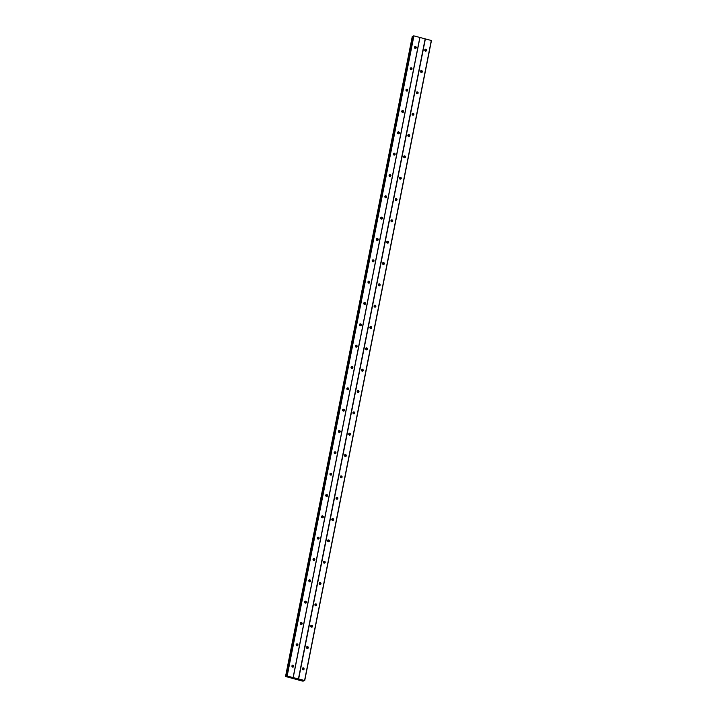 <?xml version="1.0" encoding="UTF-8"?>
<svg xmlns="http://www.w3.org/2000/svg" width="717" height="717" viewBox="0 0 717 717"><rect width="100%" height="100%" fill="white"/><g stroke="black" fill="none" stroke-linecap="round" stroke-linejoin="round"><path stroke-width="1.08" d="M302.26 668.629A0.977 0.914 -113.8 0 1 303.73 668.145A0.977 0.914 -113.8 0 1 303.551 669.759A0.977 0.914 -113.8 0 1 302.26 668.629M302.386 668.307A0.977 0.914 -113.8 0 1 303.058 669.821M306.482 647.299A0.977 0.914 -113.8 0 1 307.96 646.806A0.977 0.914 -113.8 0 1 307.781 648.428A0.977 0.914 -113.8 0 1 306.482 647.299M306.616 646.976A0.977 0.914 -113.8 0 1 307.279 648.491M310.712 625.968A0.977 0.914 -113.8 0 1 312.182 625.475A0.977 0.914 -113.8 0 1 312.003 627.097A0.977 0.914 -113.8 0 1 310.712 625.968M310.837 625.645A0.977 0.914 -113.8 0 1 311.501 627.151M314.933 604.628A0.977 0.914 -113.8 0 1 316.403 604.144A0.977 0.914 -113.8 0 1 316.224 605.757A0.977 0.914 -113.8 0 1 314.933 604.628M315.059 604.306A0.977 0.914 -113.8 0 1 315.731 605.82M319.155 583.297A0.977 0.914 -113.8 0 1 320.633 582.804A0.977 0.914 -113.8 0 1 320.454 584.427A0.977 0.914 -113.8 0 1 319.155 583.297M319.289 582.975A0.977 0.914 -113.8 0 1 319.952 584.48M323.385 561.967A0.977 0.914 -113.8 0 1 324.855 561.474A0.977 0.914 -113.8 0 1 324.676 563.087A0.977 0.914 -113.8 0 1 323.385 561.967M323.51 561.635A0.977 0.914 -113.8 0 1 324.174 563.15M327.606 540.627A0.977 0.914 -113.8 0 1 329.076 540.143A0.977 0.914 -113.8 0 1 328.897 541.756A0.977 0.914 -113.8 0 1 327.606 540.627M327.732 540.304A0.977 0.914 -113.8 0 1 328.404 541.819M331.828 519.296A0.977 0.914 -113.8 0 1 333.306 518.803A0.977 0.914 -113.8 0 1 333.127 520.425A0.977 0.914 -113.8 0 1 331.828 519.296M331.962 518.974A0.977 0.914 -113.8 0 1 332.625 520.479M336.049 497.957A0.977 0.914 -113.8 0 1 337.528 497.473A0.977 0.914 -113.8 0 1 337.349 499.086A0.977 0.914 -113.8 0 1 336.049 497.957M336.183 497.634A0.977 0.914 -113.8 0 1 336.847 499.149M340.279 476.626A0.977 0.914 -113.8 0 1 341.749 476.133A0.977 0.914 -113.8 0 1 341.57 477.755A0.977 0.914 -113.8 0 1 340.279 476.626M340.405 476.303A0.977 0.914 -113.8 0 1 341.077 477.818M344.501 455.295A0.977 0.914 -113.8 0 1 345.979 454.802A0.977 0.914 -113.8 0 1 345.8 456.424A0.977 0.914 -113.8 0 1 344.501 455.295M344.635 454.972A0.977 0.914 -113.8 0 1 345.298 456.478M348.722 433.955A0.977 0.914 -113.8 0 1 350.201 433.471A0.977 0.914 -113.8 0 1 350.021 435.085A0.977 0.914 -113.8 0 1 348.722 433.955M348.856 433.633A0.977 0.914 -113.8 0 1 349.52 435.147M352.952 412.625A0.977 0.914 -113.8 0 1 354.422 412.132A0.977 0.914 -113.8 0 1 354.243 413.754A0.977 0.914 -113.8 0 1 352.952 412.625M353.078 412.302A0.977 0.914 -113.8 0 1 353.741 413.808M357.174 391.294A0.977 0.914 -113.8 0 1 358.652 390.801A0.977 0.914 -113.8 0 1 358.473 392.414A0.977 0.914 -113.8 0 1 357.174 391.294M357.308 390.962A0.977 0.914 -113.8 0 1 357.971 392.477M361.395 369.954A0.977 0.914 -113.8 0 1 362.874 369.47A0.977 0.914 -113.8 0 1 362.694 371.083A0.977 0.914 -113.8 0 1 361.395 369.954M361.529 369.631A0.977 0.914 -113.8 0 1 362.193 371.146M365.625 348.623A0.977 0.914 -113.8 0 1 367.095 348.13A0.977 0.914 -113.8 0 1 366.916 349.753A0.977 0.914 -113.8 0 1 365.625 348.623M365.751 348.301A0.977 0.914 -113.8 0 1 366.414 349.806M369.847 327.284A0.977 0.914 -113.8 0 1 371.325 326.8A0.977 0.914 -113.8 0 1 371.146 328.413A0.977 0.914 -113.8 0 1 369.847 327.284M369.981 326.961A0.977 0.914 -113.8 0 1 370.644 328.476M374.068 305.953A0.977 0.914 -113.8 0 1 375.547 305.46A0.977 0.914 -113.8 0 1 375.367 307.082A0.977 0.914 -113.8 0 1 374.068 305.953M374.202 305.63A0.977 0.914 -113.8 0 1 374.866 307.145M378.298 284.622A0.977 0.914 -113.8 0 1 379.768 284.129A0.977 0.914 -113.8 0 1 379.589 285.751A0.977 0.914 -113.8 0 1 378.298 284.622M378.424 284.299A0.977 0.914 -113.8 0 1 379.087 285.805M382.519 263.282A0.977 0.914 -113.8 0 1 383.998 262.798A0.977 0.914 -113.8 0 1 383.819 264.412A0.977 0.914 -113.8 0 1 382.519 263.282M382.654 262.96A0.977 0.914 -113.8 0 1 383.317 264.474M386.741 241.952A0.977 0.914 -113.8 0 1 388.22 241.459A0.977 0.914 -113.8 0 1 388.04 243.081A0.977 0.914 -113.8 0 1 386.741 241.952M386.875 241.629A0.977 0.914 -113.8 0 1 387.538 243.135M390.971 220.621A0.977 0.914 -113.8 0 1 392.441 220.128A0.977 0.914 -113.8 0 1 392.262 221.741A0.977 0.914 -113.8 0 1 390.971 220.621M391.097 220.289A0.977 0.914 -113.8 0 1 391.76 221.804M395.192 199.281A0.977 0.914 -113.8 0 1 396.671 198.797A0.977 0.914 -113.8 0 1 396.492 200.41A0.977 0.914 -113.8 0 1 395.192 199.281M395.327 198.959A0.977 0.914 -113.8 0 1 395.99 200.473M399.414 177.95A0.977 0.914 -113.8 0 1 400.893 177.458A0.977 0.914 -113.8 0 1 400.713 179.08A0.977 0.914 -113.8 0 1 399.414 177.95M399.548 177.628A0.977 0.914 -113.8 0 1 400.211 179.133M403.644 156.62A0.977 0.914 -113.8 0 1 405.114 156.127A0.977 0.914 -113.8 0 1 404.935 157.74A0.977 0.914 -113.8 0 1 403.644 156.62M403.77 156.288A0.977 0.914 -113.8 0 1 404.433 157.803M407.865 135.28A0.977 0.914 -113.8 0 1 409.344 134.787A0.977 0.914 -113.8 0 1 409.165 136.409A0.977 0.914 -113.8 0 1 407.865 135.28M408 134.957A0.977 0.914 -113.8 0 1 408.663 136.472M412.087 113.949A0.977 0.914 -113.8 0 1 413.566 113.456A0.977 0.914 -113.8 0 1 413.386 115.079A0.977 0.914 -113.8 0 1 412.087 113.949M412.221 113.627A0.977 0.914 -113.8 0 1 412.884 115.132M416.317 92.61A0.977 0.914 -113.8 0 1 417.787 92.126A0.977 0.914 -113.8 0 1 417.608 93.739A0.977 0.914 -113.8 0 1 416.317 92.61M416.443 92.287A0.977 0.914 -113.8 0 1 417.106 93.802M420.538 71.279A0.977 0.914 -113.8 0 1 422.008 70.786A0.977 0.914 -113.8 0 1 421.838 72.408A0.977 0.914 -113.8 0 1 420.538 71.279M420.664 70.956A0.977 0.914 -113.8 0 1 421.336 72.462M424.76 49.948A0.977 0.914 -113.8 0 1 426.239 49.455A0.977 0.914 -113.8 0 1 426.059 51.068A0.977 0.914 -113.8 0 1 424.76 49.948M424.894 49.616A0.977 0.914 -113.8 0 1 425.557 51.131M291.936 665.923A0.977 0.914 -113.8 0 1 293.405 665.43A0.977 0.914 -113.8 0 1 293.226 667.052A0.977 0.914 -113.8 0 1 291.936 665.923M292.061 665.6A0.977 0.914 -113.8 0 1 292.724 667.106M296.157 644.583A0.977 0.914 -113.8 0 1 297.627 644.099A0.977 0.914 -113.8 0 1 297.456 645.712A0.977 0.914 -113.8 0 1 296.157 644.583M296.282 644.26A0.977 0.914 -113.8 0 1 296.955 645.775M300.378 623.252A0.977 0.914 -113.8 0 1 301.857 622.759A0.977 0.914 -113.8 0 1 301.678 624.382A0.977 0.914 -113.8 0 1 300.378 623.252M300.513 622.93A0.977 0.914 -113.8 0 1 301.176 624.444M304.608 601.922A0.977 0.914 -113.8 0 1 306.078 601.429A0.977 0.914 -113.8 0 1 305.899 603.042A0.977 0.914 -113.8 0 1 304.608 601.922M304.734 601.599A0.977 0.914 -113.8 0 1 305.397 603.105M308.83 580.582A0.977 0.914 -113.8 0 1 310.3 580.098A0.977 0.914 -113.8 0 1 310.129 581.711A0.977 0.914 -113.8 0 1 308.83 580.582M308.955 580.259A0.977 0.914 -113.8 0 1 309.627 581.774M313.051 559.251A0.977 0.914 -113.8 0 1 314.53 558.758A0.977 0.914 -113.8 0 1 314.351 560.38A0.977 0.914 -113.8 0 1 313.051 559.251M313.186 558.928A0.977 0.914 -113.8 0 1 313.849 560.434M317.281 537.92A0.977 0.914 -113.8 0 1 318.751 537.427A0.977 0.914 -113.8 0 1 318.572 539.041A0.977 0.914 -113.8 0 1 317.281 537.92M317.407 537.589A0.977 0.914 -113.8 0 1 318.07 539.103M321.503 516.581A0.977 0.914 -113.8 0 1 322.973 516.088A0.977 0.914 -113.8 0 1 322.793 517.71A0.977 0.914 -113.8 0 1 321.503 516.581M321.628 516.258A0.977 0.914 -113.8 0 1 322.3 517.773M325.724 495.25A0.977 0.914 -113.8 0 1 327.203 494.757A0.977 0.914 -113.8 0 1 327.024 496.379A0.977 0.914 -113.8 0 1 325.724 495.25M325.859 494.927A0.977 0.914 -113.8 0 1 326.522 496.433M329.954 473.91A0.977 0.914 -113.8 0 1 331.424 473.426A0.977 0.914 -113.8 0 1 331.245 475.039A0.977 0.914 -113.8 0 1 329.954 473.91M330.08 473.587A0.977 0.914 -113.8 0 1 330.743 475.102M334.176 452.579A0.977 0.914 -113.8 0 1 335.646 452.086A0.977 0.914 -113.8 0 1 335.466 453.709A0.977 0.914 -113.8 0 1 334.176 452.579M334.301 452.257A0.977 0.914 -113.8 0 1 334.973 453.771M338.397 431.249A0.977 0.914 -113.8 0 1 339.876 430.756A0.977 0.914 -113.8 0 1 339.697 432.369A0.977 0.914 -113.8 0 1 338.397 431.249M338.532 430.926A0.977 0.914 -113.8 0 1 339.195 432.432M342.627 409.909A0.977 0.914 -113.8 0 1 344.097 409.425A0.977 0.914 -113.8 0 1 343.918 411.038A0.977 0.914 -113.8 0 1 342.627 409.909M342.753 409.586A0.977 0.914 -113.8 0 1 343.416 411.101M346.849 388.578A0.977 0.914 -113.8 0 1 348.319 388.085A0.977 0.914 -113.8 0 1 348.139 389.707A0.977 0.914 -113.8 0 1 346.849 388.578M346.974 388.255A0.977 0.914 -113.8 0 1 347.646 389.761M351.07 367.247A0.977 0.914 -113.8 0 1 352.549 366.754A0.977 0.914 -113.8 0 1 352.37 368.368A0.977 0.914 -113.8 0 1 351.07 367.247M351.205 366.916A0.977 0.914 -113.8 0 1 351.868 368.43M355.3 345.908A0.977 0.914 -113.8 0 1 356.77 345.415A0.977 0.914 -113.8 0 1 356.591 347.037A0.977 0.914 -113.8 0 1 355.3 345.908M355.426 345.585A0.977 0.914 -113.8 0 1 356.089 347.1M359.522 324.577A0.977 0.914 -113.8 0 1 360.992 324.084A0.977 0.914 -113.8 0 1 360.812 325.706A0.977 0.914 -113.8 0 1 359.522 324.577M359.647 324.254A0.977 0.914 -113.8 0 1 360.319 325.76M363.743 303.237A0.977 0.914 -113.8 0 1 365.222 302.753A0.977 0.914 -113.8 0 1 365.043 304.367A0.977 0.914 -113.8 0 1 363.743 303.237M363.877 302.915A0.977 0.914 -113.8 0 1 364.541 304.429M367.973 281.906A0.977 0.914 -113.8 0 1 369.443 281.414A0.977 0.914 -113.8 0 1 369.264 283.036A0.977 0.914 -113.8 0 1 367.973 281.906M368.099 281.584A0.977 0.914 -113.8 0 1 368.762 283.098M372.195 260.576A0.977 0.914 -113.8 0 1 373.665 260.083A0.977 0.914 -113.8 0 1 373.485 261.705A0.977 0.914 -113.8 0 1 372.195 260.576M372.939 261.75A1.533 1.434 -113.8 0 0 372.302 260.289A0.977 0.914 -113.8 0 1 372.992 261.759M376.416 239.236A0.977 0.914 -113.8 0 1 377.895 238.752A0.977 0.914 -113.8 0 1 377.716 240.365A0.977 0.914 -113.8 0 1 376.416 239.236M376.55 238.913A0.977 0.914 -113.8 0 1 377.214 240.428M380.646 217.905A0.977 0.914 -113.8 0 1 382.116 217.412A0.977 0.914 -113.8 0 1 381.937 219.035A0.977 0.914 -113.8 0 1 380.646 217.905M380.772 217.583A0.977 0.914 -113.8 0 1 381.435 219.088M384.868 196.575A0.977 0.914 -113.8 0 1 386.338 196.082A0.977 0.914 -113.8 0 1 386.158 197.695A0.977 0.914 -113.8 0 1 384.868 196.575M384.993 196.243A0.977 0.914 -113.8 0 1 385.665 197.758M389.089 175.235A0.977 0.914 -113.8 0 1 390.568 174.742A0.977 0.914 -113.8 0 1 390.389 176.364A0.977 0.914 -113.8 0 1 389.089 175.235M389.223 174.912A0.977 0.914 -113.8 0 1 389.887 176.427M393.319 153.904A0.977 0.914 -113.8 0 1 394.789 153.411A0.977 0.914 -113.8 0 1 394.61 155.033A0.977 0.914 -113.8 0 1 393.319 153.904M393.445 153.581A0.977 0.914 -113.8 0 1 394.108 155.087M397.541 132.564A0.977 0.914 -113.8 0 1 399.01 132.08A0.977 0.914 -113.8 0 1 398.831 133.694A0.977 0.914 -113.8 0 1 397.541 132.564M397.666 132.242A0.977 0.914 -113.8 0 1 398.338 133.756M401.762 111.234A0.977 0.914 -113.8 0 1 403.241 110.741A0.977 0.914 -113.8 0 1 403.062 112.363A0.977 0.914 -113.8 0 1 401.762 111.234M401.896 110.911A0.977 0.914 -113.8 0 1 402.56 112.426M405.983 89.903A0.977 0.914 -113.8 0 1 407.462 89.41A0.977 0.914 -113.8 0 1 407.283 91.032A0.977 0.914 -113.8 0 1 405.983 89.903M406.118 89.58A0.977 0.914 -113.8 0 1 406.781 91.086M410.214 68.563A0.977 0.914 -113.8 0 1 411.683 68.079A0.977 0.914 -113.8 0 1 411.504 69.692A0.977 0.914 -113.8 0 1 410.214 68.563M410.339 68.24A0.977 0.914 -113.8 0 1 411.011 69.755M414.435 47.232A0.977 0.914 -113.8 0 1 415.914 46.739A0.977 0.914 -113.8 0 1 415.735 48.362A0.977 0.914 -113.8 0 1 414.435 47.232M414.569 46.91A0.977 0.914 -113.8 0 1 415.233 48.415M414.543 46.946A1.533 1.434 -113.8 0 1 415.188 48.406M410.321 68.285A1.533 1.434 -113.8 0 1 410.958 69.746M406.091 89.616A1.533 1.434 -113.8 0 1 406.736 91.077M401.87 110.956A1.533 1.434 -113.8 0 1 402.515 112.408M397.648 132.286A1.533 1.434 -113.8 0 1 398.285 133.747M393.418 153.617A1.533 1.434 -113.8 0 1 394.063 155.078M389.197 174.957A1.533 1.434 -113.8 0 1 389.842 176.418M384.975 196.288A1.533 1.434 -113.8 0 1 385.612 197.749M380.745 217.618A1.533 1.434 -113.8 0 1 381.39 219.079M376.524 238.958A1.533 1.434 -113.8 0 1 377.169 240.419M368.072 281.629A1.533 1.434 -113.8 0 1 368.717 283.081M363.851 302.959A1.533 1.434 -113.8 0 1 364.496 304.42M359.629 324.29A1.533 1.434 -113.8 0 1 360.266 325.751M355.399 345.63A1.533 1.434 -113.8 0 1 356.044 347.091M351.178 366.961A1.533 1.434 -113.8 0 1 351.823 368.421M346.956 388.291A1.533 1.434 -113.8 0 1 347.593 389.752M342.726 409.631A1.533 1.434 -113.8 0 1 343.371 411.092M338.505 430.962A1.533 1.434 -113.8 0 1 339.15 432.423M334.283 452.293A1.533 1.434 -113.8 0 1 334.92 453.753M330.053 473.632A1.533 1.434 -113.8 0 1 330.698 475.093M325.832 494.963A1.533 1.434 -113.8 0 1 326.477 496.424M321.61 516.303A1.533 1.434 -113.8 0 1 322.247 517.764M317.38 537.633A1.533 1.434 -113.8 0 1 318.025 539.094M313.159 558.964A1.533 1.434 -113.8 0 1 313.804 560.425M308.937 580.304A1.533 1.434 -113.8 0 1 309.574 581.765M304.707 601.635A1.533 1.434 -113.8 0 1 305.352 603.096M300.486 622.965A1.533 1.434 -113.8 0 1 301.131 624.426M296.264 644.305A1.533 1.434 -113.8 0 1 296.901 645.766M292.034 665.636A1.533 1.434 -113.8 0 1 292.679 667.097M424.867 49.661A1.533 1.434 -113.8 0 1 425.513 51.122M420.646 70.992A1.533 1.434 -113.8 0 1 421.282 72.453M416.416 92.332A1.533 1.434 -113.8 0 1 417.061 93.793M412.194 113.662A1.533 1.434 -113.8 0 1 412.84 115.123M407.973 135.002A1.533 1.434 -113.8 0 1 408.609 136.463M403.743 156.333A1.533 1.434 -113.8 0 1 404.388 157.794M399.521 177.664A1.533 1.434 -113.8 0 1 400.167 179.125M395.3 199.003A1.533 1.434 -113.8 0 1 395.936 200.464M391.07 220.334A1.533 1.434 -113.8 0 1 391.715 221.795M386.848 241.665A1.533 1.434 -113.8 0 1 387.494 243.126M382.627 263.005A1.533 1.434 -113.8 0 1 383.272 264.465M378.397 284.335A1.533 1.434 -113.8 0 1 379.042 285.796M374.175 305.675A1.533 1.434 -113.8 0 1 374.821 307.136M369.954 327.006A1.533 1.434 -113.8 0 1 370.599 328.467M365.724 348.337A1.533 1.434 -113.8 0 1 366.369 349.797M361.502 369.676A1.533 1.434 -113.8 0 1 362.148 371.137M357.281 391.007A1.533 1.434 -113.8 0 1 357.926 392.468M353.051 412.338A1.533 1.434 -113.8 0 1 353.696 413.799M348.829 433.677A1.533 1.434 -113.8 0 1 349.475 435.138M344.608 455.008A1.533 1.434 -113.8 0 1 345.253 456.469M340.387 476.348A1.533 1.434 -113.8 0 1 341.023 477.809M336.156 497.679A1.533 1.434 -113.8 0 1 336.802 499.14M331.935 519.009A1.533 1.434 -113.8 0 1 332.58 520.47M327.714 540.349A1.533 1.434 -113.8 0 1 328.35 541.81M323.484 561.68A1.533 1.434 -113.8 0 1 324.129 563.141M319.262 583.011A1.533 1.434 -113.8 0 1 319.907 584.472M315.041 604.35A1.533 1.434 -113.8 0 1 315.677 605.811M310.811 625.681A1.533 1.434 -113.8 0 1 311.456 627.142M306.589 647.021A1.533 1.434 -113.8 0 1 307.235 648.482M302.368 668.352A1.533 1.434 -113.8 0 1 303.004 669.812M304.725 680.55L431.455 40.528L413.915 35.877L286.746 675.952L304.725 680.55L302.457 681.087L285.545 676.472L287.266 676.337L286.746 675.952L413.494 35.913M413.377 36.424L412.275 36.459M295.046 678.667L295.691 678.73M295.35 678.533L295.933 678.667M286.513 676.436L413.261 36.415L286.513 676.436M285.545 676.472L412.284 36.45L285.545 676.472M303.578 681.051L303.676 680.567L303.578 681.051M425.163 38.87L298.433 678.891M419.947 37.499L293.217 677.52M425.378 38.888L298.648 678.909M431.311 40.448L304.591 680.469M413.637 35.85L286.908 675.871M413.915 35.877L287.185 675.898M419.857 37.436L293.128 677.457M303.632 680.567L303.542 681.033M412.49 36.352L285.76 676.382M412.571 36.361L285.841 676.382"/></g></svg>
